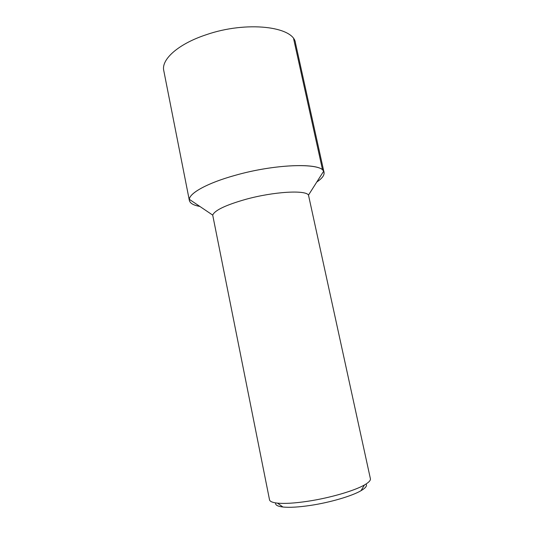 <?xml version="1.0" encoding="UTF-8"?>
<svg xmlns="http://www.w3.org/2000/svg" width="534" height="534" viewBox="0 0 534 534"><rect width="100%" height="100%" fill="white"/><g stroke="black" fill="none" stroke-linecap="round" stroke-linejoin="round"><path stroke-width="0.8" d="M324.038 172.382L295.489 43.094C294.047 26.52 246.628 20.592 205.977 34.817C178.002 44.062 161.054 59.621 163.771 70.615L189.37 200.51C187.561 194.229 205.924 183.436 234.887 175.419C277.059 163.284 324.178 162.616 324.038 172.382C324.518 175.232 322.109 178.436 316.802 182.001C322.87 177.922 325.139 174.351 323.604 171.281C320.694 162.53 275.017 163.885 234.887 175.419C207.746 182.942 189.61 192.981 189.323 199.336C189.149 202.76 192.661 205.129 199.849 206.431M245.794 199.329C225.715 205.049 214.688 210.309 212.706 215.102L269.523 499.797C269.877 501.479 272.527 502.594 277.473 503.135C284.749 503.829 294.982 503.188 308.171 501.206C330.065 497.895 354.503 490.753 364.455 484.965C368.774 482.482 370.756 480.406 370.402 478.718L308.492 195.09C305.628 189.797 273.695 191.619 245.794 199.329M275.657 502.901C275.103 504.99 277.533 506.365 282.953 507.013C289.555 507.687 298.753 507.153 310.554 505.398C330.146 502.467 351.966 496.033 360.984 490.713C365.69 487.949 367.372 485.72 366.024 484.024M293.653 38.909L322.589 170.046M212.706 215.102L189.323 199.336M308.492 195.09L323.604 171.281M282.953 507.013L277.473 503.135M360.984 490.713L364.455 484.965"/></g></svg>
